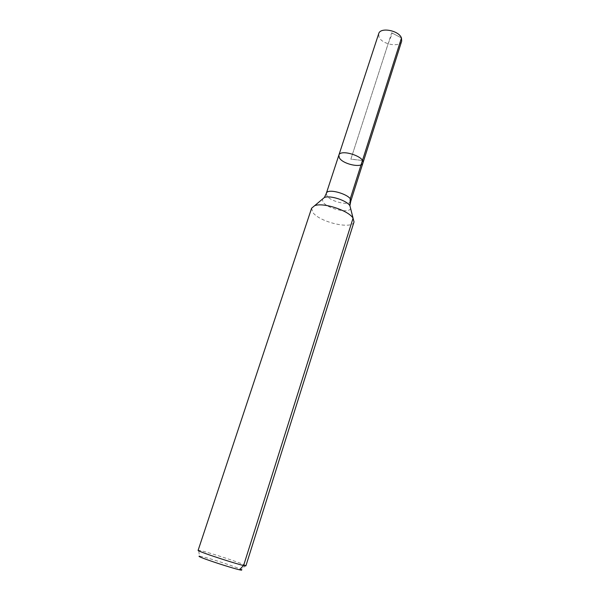 <?xml version="1.0" encoding="UTF-8"?>
<svg xmlns="http://www.w3.org/2000/svg" width="600" height="600" viewBox="0 0 600 600"><rect width="100%" height="100%" fill="white"/><g stroke="black" fill="none" stroke-linecap="round" stroke-linejoin="round"><path stroke-width="0.45" stroke-dasharray="3 2.25" d="M362.925 163.005C361.808 168.322 342.877 164.197 339.397 157.928L338.835 155.227M245.933 565.77L245.618 565.47L241.312 569.662C238.972 567.862 210.218 558.345 201.743 556.56L199.597 556.192L198.555 550.268L198.127 550.327M245.618 565.47C242.85 563.543 210.548 552.885 200.985 550.732L198.555 550.268M354.022 221.917C352.425 229.86 319.582 222.202 312.847 212.452L311.603 208.215M401.692 41.093C400.103 47.82 381.84 44.46 379.005 36.983L378.712 33.668M401.467 37.987L391.68 32.797L350.858 159.195L362.46 160.477L350.88 159.113L385.418 52.193C387.525 45.098 389.895 38.782 392.528 33.248L401.467 37.987M350.58 208.38C349.553 213.9 327.42 208.815 323.077 202.125L322.312 199.245M350.767 201.248C349.808 206.093 330.675 201.712 326.978 195.847L326.332 193.35"/><path stroke-width="0.9" d="M338.835 155.227C340.29 148.567 365.64 156.75 362.925 163.005C361.808 168.322 342.877 164.197 339.397 157.928L338.835 155.227C340.29 148.567 365.64 156.75 362.925 163.005L401.692 41.093L401.467 37.987C398.918 30.428 380.212 26.925 378.712 33.668L326.332 193.35C327.577 187.282 353.303 195.593 350.767 201.248L362.925 163.005M199.597 556.192C192.81 555.683 247.118 573.225 241.312 569.662M198.127 550.327C196.245 551.16 246.975 567.548 245.933 565.77L354.022 221.917L353.032 218.1C348.33 210.36 322.98 202.178 314.632 205.695L311.603 208.215L198.127 550.327M239.475 569.745L243.615 565.493L353.07 218.153L349.935 205.763L350.22 198.915L401.467 37.987L362.46 160.477M322.312 199.245L324.405 197.49C330.075 195.067 346.733 200.445 349.913 205.725L350.58 208.38M326.332 193.35L324.405 197.49L314.632 205.695M350.767 201.248L349.913 205.725L353.032 218.1"/></g></svg>
